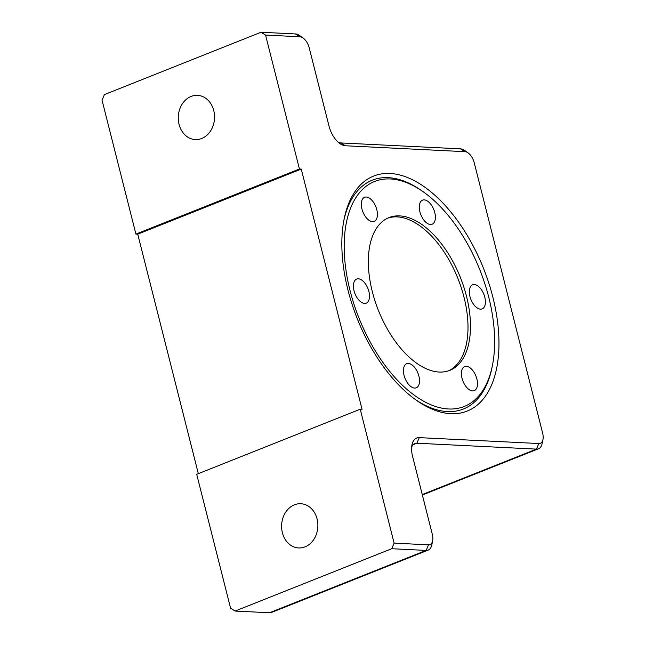 <?xml version="1.0" encoding="UTF-8"?>
<svg xmlns="http://www.w3.org/2000/svg" width="645" height="645" viewBox="0 0 645 645"><rect width="100%" height="100%" fill="white"/><g stroke="black" fill="none" stroke-linecap="round" stroke-linejoin="round"><path stroke-width="0.97" d="M350.042 290.548A121.099 65.056 -111.7 0 1 423.394 191.912A121.099 65.056 -111.7 0 1 488.789 297.401A121.099 65.056 -111.7 0 1 492.441 365.376A121.099 65.056 -111.7 0 1 425.224 402.069A121.099 65.056 -111.7 0 1 350.042 290.548M343.841 220.517A123.155 66.161 -111.7 0 1 388.209 177.657A123.155 66.161 -111.7 0 1 421.846 190.823L423.394 191.912M374.245 203.489A12.964 6.966 -111.7 0 1 374.173 221.372A12.964 6.966 -111.7 0 1 364.498 215.164A12.964 6.966 -111.7 0 1 364.578 197.281A12.964 6.966 -111.7 0 1 374.245 203.489M435.327 218.663A12.964 6.966 -111.7 0 1 432.134 224.234A12.964 6.966 -111.7 0 1 423.265 219.284A12.964 6.966 -111.7 0 1 419.347 205.715A12.964 6.966 -111.7 0 1 422.54 200.144A12.964 6.966 -111.7 0 1 431.408 205.094A12.964 6.966 -111.7 0 1 435.327 218.663M480.493 309.149A12.964 6.966 -111.7 0 1 470.374 297.95A12.964 6.966 -111.7 0 1 472.583 284.792A12.964 6.966 -111.7 0 1 474.26 284.526A12.964 6.966 -111.7 0 1 484.371 295.724A12.964 6.966 -111.7 0 1 482.17 308.882A12.964 6.966 -111.7 0 1 480.493 309.149M464.577 384.452A12.964 6.966 -111.7 0 1 464.658 366.578A12.964 6.966 -111.7 0 1 474.325 372.778A12.964 6.966 -111.7 0 1 474.244 390.66A12.964 6.966 -111.7 0 1 464.577 384.452M403.496 369.279A12.964 6.966 -111.7 0 1 406.697 363.707A12.964 6.966 -111.7 0 1 415.557 368.658A12.964 6.966 -111.7 0 1 419.476 382.227A12.964 6.966 -111.7 0 1 416.283 387.798A12.964 6.966 -111.7 0 1 407.414 382.848A12.964 6.966 -111.7 0 1 403.496 369.279M358.338 278.801A12.964 6.966 -111.7 0 1 368.448 290A12.964 6.966 -111.7 0 1 366.247 303.15A12.964 6.966 -111.7 0 1 364.562 303.424A12.964 6.966 -111.7 0 1 354.452 292.225A12.964 6.966 -111.7 0 1 356.653 279.067A12.964 6.966 -111.7 0 1 358.338 278.801M466.504 296.297A82.205 44.166 68.3 0 0 389.008 217.591A82.205 44.166 68.3 0 0 372.318 291.645A82.205 44.166 68.3 0 0 449.815 370.351A82.205 44.166 68.3 0 0 466.504 296.297M448.565 370.811A82.205 44.166 68.3 0 0 464.029 297.289A82.205 44.166 68.3 0 0 387.782 218.123M450.799 413.687A126.476 67.951 -111.7 0 1 416.243 400.166A126.476 67.951 -111.7 0 1 344.132 219.002A126.476 67.951 -111.7 0 1 390.007 173.473A126.476 67.951 -111.7 0 1 492.861 297.16A126.476 67.951 -111.7 0 1 450.799 413.687M492.441 365.376L492.071 367.231A123.155 66.161 -111.7 0 1 447.396 411.566A123.155 66.161 -111.7 0 1 414.993 399.263M179.06 124.364A22.132 18.133 92.8 0 1 197.499 95.355A22.132 18.133 92.8 0 1 213.753 110.561A22.132 18.133 92.8 0 1 195.314 139.57A22.132 18.133 92.8 0 1 179.06 124.364M282.397 532.738A22.132 18.133 92.8 0 1 300.836 503.729A22.132 18.133 92.8 0 1 317.082 518.935A22.132 18.133 92.8 0 1 298.651 547.944A22.132 18.133 92.8 0 1 282.397 532.738M198.329 473.656L137.732 234.175L135.918 234.087L299.441 168.998L265.555 35.072L299.973 36.773A11.384 6.111 -111.7 0 1 303.086 37.99A11.384 6.111 -111.7 0 1 309.229 47.907L328.982 125.977A20.237 10.868 68.3 0 0 339.907 143.601A20.237 10.868 68.3 0 0 345.438 145.77L464.989 151.672A11.384 6.111 -111.7 0 1 468.093 152.889A11.384 6.111 -111.7 0 1 474.244 162.806L542.622 433.053A11.384 6.111 -111.7 0 1 542.969 439.438A11.384 6.111 -111.7 0 1 538.841 443.534L419.29 437.632A20.237 10.868 68.3 0 0 411.953 444.921A20.237 10.868 68.3 0 0 412.566 456.273L432.319 534.35A11.384 6.111 -111.7 0 1 432.658 540.736A11.384 6.111 -111.7 0 1 428.53 544.832L394.119 543.138L360.233 409.212L196.701 474.309L230.588 608.227L235.127 611.049L391.709 548.718L426.127 550.419A15.811 8.49 68.3 0 0 428.175 550.096A15.811 8.49 68.3 0 0 431.86 544.727L432.658 540.736M299.441 168.998L301.255 169.087L362.038 409.301L360.233 409.212M394.119 543.138L391.709 548.718M301.255 169.087L137.732 234.175M135.918 234.087L102.031 100.168L104.434 94.581L261.023 32.25L265.555 35.072M428.175 550.096L271.585 612.428A15.811 8.49 -111.7 0 1 269.537 612.75L235.127 611.049M411.647 447.154A15.811 8.49 -111.7 0 1 414.84 443.542A15.811 8.49 -111.7 0 1 416.888 443.22L536.438 449.122A15.811 8.49 68.3 0 0 538.486 448.799A15.811 8.49 68.3 0 0 542.171 443.429L542.969 439.438M468.093 152.889L464.771 150.543A15.811 8.49 68.3 0 0 460.457 148.85L340.907 142.94A15.811 8.49 -111.7 0 1 338.149 142.182M303.086 37.99L299.756 35.636A15.811 8.49 68.3 0 0 295.442 33.951L261.023 32.25M269.537 612.75L426.127 550.419L428.53 544.832M419.29 437.632L416.888 443.22L413.131 444.711M422.249 494.57L536.438 449.122L538.841 443.534M295.442 33.951L299.973 36.773M340.907 142.94L345.438 145.77M460.457 148.85L464.989 151.672M538.486 448.799L422.362 495.013"/></g></svg>
